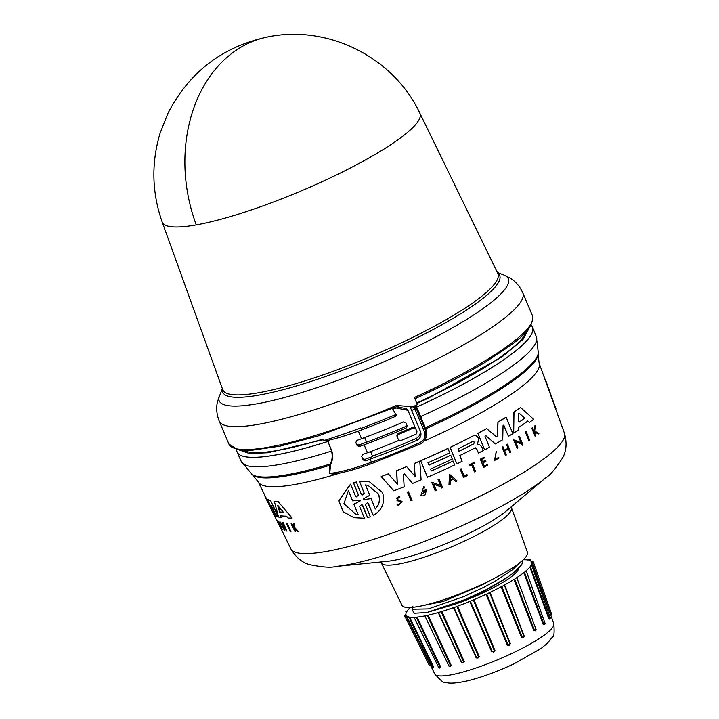 <?xml version="1.0" encoding="UTF-8"?>
<svg xmlns="http://www.w3.org/2000/svg" width="719" height="719" viewBox="0 0 719 719"><rect width="100%" height="100%" fill="white"/><g stroke="black" fill="none" stroke-linecap="round" stroke-linejoin="round"><path stroke-width="1.08" d="M419.869 113.225L419.869 113.225A139.863 25.147 157.1 0 1 330.56 177.764A139.863 25.147 157.1 0 1 196.278 224.903A139.863 25.147 157.1 0 1 162.197 222.072L222.71 389.635A149.327 26.846 -22.9 0 0 228.993 394.03A149.327 26.846 -22.9 0 0 402.46 342.325A149.327 26.846 -22.9 0 0 497.809 273.427L419.869 113.225C394.048 57.915 329.212 24.922 269.283 36.624A140.061 107.931 79.9 0 0 196.278 224.903M330.066 465.759L329.509 465.418A155.825 28.014 157.1 0 1 257.177 476.985A155.825 28.014 157.1 0 1 252.666 475.034L241.26 461.472A160.184 28.796 -22.9 0 0 331.585 451.047L327.945 441.421L326.956 440.657L327.513 440.504L331.854 450.993C333.077 456.206 332.663 460.672 330.605 464.402L329.724 473.336L332.582 474.172C342.577 473.012 355.815 469.399 372.307 463.342L420.291 443.929C425.684 440.927 427.472 436.523 425.666 430.726L416.139 408.176L414.899 409.021L412.571 406.63L416.139 408.176L414.423 406.001M331.854 450.993L331.585 451.047C332.69 456.376 332.187 460.717 330.057 464.07L330.605 464.402M239.589 450.094L249.457 453.545L267.989 452.745L322.103 439.92L323.02 439.066L323.658 440.594M322.103 439.92L327.289 440.549A160.175 28.796 157.1 0 1 326.956 440.657M416.867 403.476L428.182 398.227L502.033 356.894L522.938 339.53L529.391 327.684M416.687 403.035A155.025 27.87 -22.9 0 0 427.437 398.038A155.025 27.87 -22.9 0 0 526.578 331.162M416.607 407.044L415.906 407.601L416.607 407.044L415.115 405.696M424.147 441.044A152.473 27.412 -22.9 0 0 441.574 433.036A152.473 27.412 -22.9 0 0 539.133 363.167L538.145 354.449A155.825 28.014 157.1 0 1 438.195 423.042A155.825 28.014 157.1 0 1 425.81 428.785L425.235 429.683L419.905 417.074L420.633 416.553A160.184 28.796 -22.9 0 0 433.952 410.378A160.184 28.796 -22.9 0 0 536.374 336.807L532.536 327.235A160.373 28.832 -22.9 0 1 429.989 400.896A160.373 28.832 -22.9 0 1 416.625 407.08L425.81 428.785L426.376 433.377M335.629 566.473A131.945 23.718 -22.9 0 0 473.318 520.43A131.945 23.718 -22.9 0 0 545.865 477.668L506.446 510.867A75.028 13.49 -22.9 0 1 465.202 535.179A75.028 13.49 -22.9 0 1 386.903 561.359L335.629 566.473C331.306 567.875 322.489 567.237 309.188 564.559C307.615 563.831 298.646 562.186 290.844 548.84A148.509 26.702 -22.9 0 0 469.417 501.323A148.509 26.702 -22.9 0 0 564.442 433.269L539.133 363.167M526.236 431.706L529.687 440.262A150.154 26.989 157.1 0 1 528.968 440.756L525.391 432.173A150.307 27.025 -22.9 0 0 526.11 431.679L526.236 431.706A150.648 27.079 157.1 0 1 525.508 432.2L525.391 432.173M495.355 443.893L485.72 435.552L495.355 443.893M485.622 435.471L485.01 436.334L489.45 447.254A150.963 27.142 157.1 0 1 484.642 449.851L477.838 433.368A151.583 27.25 -22.9 0 0 486.601 428.596L496.299 436.613L497.422 435.966L498.033 422.116A151.916 27.313 -22.9 0 0 506.158 417.173L512.827 433.629A150.963 27.142 157.1 0 1 508.441 436.334L503.695 425.127M496.2 436.586L497.323 435.939L497.925 422.089A151.583 27.25 -22.9 0 0 506.05 417.146L506.158 417.173M508.441 436.334L503.902 425.396M479.375 444.468L478.162 444.378L479.375 444.468L481.658 446.544L483.294 450.57A150.963 27.142 157.1 0 1 478.459 453.114L476.131 448M475.798 447.802L475.043 447.892A151.296 27.196 157.1 0 1 459.774 455.558L462.128 461.337A150.963 27.142 157.1 0 1 456.871 463.872L450.067 447.389A151.583 27.25 -22.9 0 0 473.596 435.624L475.771 435.381L477.901 437.314L478.665 439.183L477.596 443.443L477.973 444.405M513.681 433.09L513.878 412.095A151.583 27.25 -22.9 0 0 520.583 407.484L533.633 419.267A150.963 27.142 157.1 0 1 529.427 422.439L527.881 421.028A151.08 27.16 157.1 0 1 518.444 427.544L518.426 430.043A150.963 27.142 157.1 0 1 513.681 433.09L513.995 412.122A151.916 27.313 -22.9 0 0 520.709 407.511M529.427 422.439L527.764 421.001M521.05 442.697L518.615 436.685A150.307 27.025 -22.9 0 0 519.37 436.19L522.947 444.782A150.154 26.989 157.1 0 1 522.192 445.268L521.626 444.126L515.37 441.709M521.626 444.126L515.478 441.736L517.986 447.937A150.154 26.989 157.1 0 1 517.213 448.422L513.627 439.839L521.158 442.733L518.723 436.712A150.648 27.079 -22.9 0 0 519.478 436.226M502.087 447.263A150.289 27.016 -22.9 0 0 502.914 446.787L503.021 446.814A150.622 27.079 157.1 0 1 502.195 447.29L505.502 455.433L502.195 447.29M504.468 450.373A150.073 26.98 -22.9 0 0 508.063 448.261L506.589 444.63A150.289 27.016 -22.9 0 0 507.398 444.153L510.814 452.323A150.154 26.989 157.1 0 1 510.005 452.799L508.36 448.764A150.388 27.034 157.1 0 1 504.693 450.921L506.329 454.956A150.154 26.989 157.1 0 1 505.502 455.433M510.005 452.799L508.261 448.746M484.202 466.146A149.858 26.936 -22.9 0 0 487.167 464.582L487.563 465.328A150.154 26.989 157.1 0 1 483.716 467.35L480.391 459.198A150.622 27.079 157.1 0 0 484.238 457.185L484.525 457.877A150.586 27.07 -22.9 0 1 481.487 459.468L482.476 461.895A150.442 27.043 157.1 0 0 485.514 460.304L485.918 461.301A150.388 27.034 -22.9 0 1 482.88 462.892L484.229 466.209A150.19 26.998 -22.9 0 0 487.266 464.609M483.716 467.35L480.301 459.18A150.289 27.016 -22.9 0 0 484.148 457.158L484.238 457.185M482.449 461.832A150.109 26.98 -22.9 0 0 485.415 460.277L485.514 460.304M533.606 430.897A150.1 26.98 -22.9 0 0 534.073 430.555L534.568 426.079A150.289 27.016 -22.9 0 0 535.197 425.585L534.738 431.041L538.891 433.53A150.154 26.989 157.1 0 1 538.243 434.033L534.514 431.822M538.243 434.033L534.639 431.849L535.655 435.984A150.154 26.989 157.1 0 1 535.143 436.37L531.736 428.2A150.289 27.016 -22.9 0 0 532.258 427.823L533.642 430.996A150.442 27.043 -22.9 0 0 534.19 430.582L534.693 426.106A150.622 27.079 -22.9 0 0 535.331 425.621M494.744 459.549L498.357 457.572L494.789 459.558L496.245 451.496L494.501 460.448L496.353 451.514M474.666 471.961L471.628 464.501A150.586 27.07 157.1 0 1 469.741 465.445L469.363 464.735A150.289 27.016 -22.9 0 0 473.911 462.452L474.279 463.162A150.586 27.07 157.1 0 1 472.536 464.043L475.574 471.502A150.154 26.989 157.1 0 1 474.666 471.961L471.529 464.474M464.186 476.068A149.858 26.945 -22.9 0 0 466.964 474.72L467.053 474.747A150.199 26.998 157.1 0 1 464.213 476.122L461.122 468.761A150.289 27.016 -22.9 0 1 460.169 469.219L460.268 469.246A150.622 27.079 -22.9 0 0 461.221 468.788M467.053 474.747L467.386 475.556A150.154 26.989 157.1 0 1 463.584 477.389L460.169 469.219M431.292 470.9A150.855 27.115 -22.9 0 0 452.988 461.014L454.66 464.923A150.963 27.142 157.1 0 1 427.41 477.227L420.696 460.771A151.916 27.313 -22.9 0 0 447.955 448.467L449.726 452.808A151.664 27.268 157.1 0 1 427.958 462.73L428.946 465.148A151.529 27.241 -22.9 0 0 450.714 455.235L452.287 459.099A151.305 27.196 157.1 0 1 430.519 469.022L431.31 470.954A151.188 27.178 -22.9 0 0 453.078 461.032M428.919 465.094A151.188 27.178 -22.9 0 0 450.615 455.208L450.714 455.235M398.551 505.475L397.068 504.648L398.551 505.475L402.227 501.853L400.393 500.316L397.499 499.804L400.079 500.244M397.176 504.675L398.047 504.001L398.901 504.504L401.193 502.248L400.052 501.296M398.856 504.495L401.094 502.221L399.845 501.242M362.178 494.996L364.191 493.171L359.383 481.272L369.35 481.73L382.625 492.65C385.222 502.77 382.104 510.328 373.26 515.334L367.724 502.761M368.335 503.417L373.26 515.334M364.191 493.171L359.5 481.308M524.241 417.721L524.214 418.71A151.296 27.196 157.1 0 1 519.127 422.215L518.471 421.694L518.48 413.596L519.163 413.128L524.241 417.721L519.163 413.128L518.48 413.596M518.363 421.667L519.01 422.188A150.963 27.142 -22.9 0 0 524.097 418.674L524.124 417.694M472.778 441.448L474.378 442.086L473.758 443.866A151.52 27.241 157.1 0 1 459.153 451.226L458.336 451.316L458.165 448.809A151.664 27.268 -22.9 0 0 472.778 441.448L473.569 441.358M371.103 498.609L363.958 499.606L363.679 498.671L369.764 495.283L365.567 484.921L367.912 485.352L378.589 494.106C380.432 499.867 379.335 504.819 375.3 508.98L371.103 498.609L363.715 499.642M375.183 508.953C379.219 504.801 380.315 499.849 378.473 494.079L367.912 485.352M359.851 499.912L360.605 500.226L360.246 500.9L353.964 504.253L358.116 514.57L355.644 514.112L343.925 503.722L348.436 490.529L352.589 500.846L360.605 500.226M282.891 511.622L283.016 512.35A151.296 27.196 157.1 0 1 279.637 512.072L277.552 505.241L282.891 511.622M511.416 507.92A70.615 12.69 -22.9 0 1 466.236 540.275A70.615 12.69 -22.9 0 1 381.331 562.869L401.984 605.308A68.098 12.241 -22.9 0 0 483.869 583.522A68.098 12.241 -22.9 0 0 527.449 552.309L511.191 506.877M522.407 560.694L522.65 562.024L521.661 564.783L514.049 572.558L503.543 579.972L483.644 591.494L455.082 604.203A53.844 9.68 -22.9 0 0 484.013 592.357A53.844 9.68 -22.9 0 0 518.552 568.585M491.32 579.882L481.083 585.419L443.371 601.408L419.33 606.315M412.868 606.62L412.203 609.209L428.362 608.903L463.89 596.554L483.528 587.414L495.813 580.781L512.791 569.574L519.828 562.653M507.47 577.339L485.46 590.056L465.157 599.538L426.816 612.534L414.683 613.226A60.198 10.821 -22.9 0 1 413.371 611.968L412.203 609.209M529.741 560.469L530.289 559.499L528.07 560.011A68.098 12.241 -22.9 0 0 523.189 559.786M553.774 623.571C554.502 632.369 554.043 636.872 552.399 637.079L547.402 643.298L541.101 648.457L514.13 663.754C497.539 671.528 482.089 677.208 467.79 680.776C456.718 683.284 449.231 683.787 445.349 682.295C444.045 683.329 440.504 680.516 434.707 673.865A64.629 11.621 -22.9 0 0 512.422 653.185A64.629 11.621 -22.9 0 0 553.774 623.571L532.159 562.474L533.219 561.719L531.53 561.988A68.098 12.241 -22.9 0 0 529.337 560.326L529.337 560.326M549.828 619.104L548.912 618.996L549.433 618.708L530.406 566.653L530.721 565.772A68.098 12.241 -22.9 0 0 531.736 562.779L532.159 562.474M544.822 624.182L543.222 624.398L543.843 624.092L524.457 572.324L525.688 571.111A68.098 12.241 -22.9 0 0 529.84 566.985L530.406 566.653M529.867 612.813L536.068 629.476L533.929 630.842L534.612 630.545L514.714 579.092L516.781 577.636A68.098 12.241 -22.9 0 0 523.792 572.657L524.457 572.324M524.349 636.441L504.603 584.906L524.349 636.441L522.38 637.627L501.853 586.515L504.603 584.906A68.098 12.241 -22.9 0 0 513.995 579.415L514.714 579.092M489.99 592.42L510.328 643.631L509.304 645.527L507.299 645.069L507.974 644.862L486.736 594.074L489.99 592.42A68.098 12.241 -22.9 0 0 501.116 586.794L501.853 586.515M399.117 405.759L318.76 435.777L279.979 446.175L250.185 450.498L237.791 449.779L228.894 444.036A164.786 29.623 -22.9 0 0 396.349 405.444L412.715 406.774A164.786 29.623 -22.9 0 0 417.371 404.671L414.351 397.508A164.786 29.623 -22.9 0 0 427.158 391.567A164.786 29.623 -22.9 0 0 484.076 361.432A164.786 29.623 -22.9 0 0 532.5 315.794C533.947 331.504 513.977 343.484 483.887 363.068C464.007 374.985 440.945 386.912 414.701 398.856M244.047 450.507A155.025 27.87 -22.9 0 0 323.02 439.066M325.662 439.974A155.043 27.87 -22.9 0 0 360.641 427.994L360.839 428.452L360.641 427.994M364.686 437.556L366.627 442.167L364.677 437.556M372.505 456.08L370.6 451.577L372.505 456.08A155.313 27.924 -22.9 0 0 416.166 438.455C419.752 436.46 420.948 433.521 419.743 429.638M410.163 406.954L420.534 431.553M420.516 431.508C421.72 435.372 420.525 438.311 416.939 440.307L416.166 438.455M416.939 440.307A166.466 29.928 -22.9 0 1 370.168 459.144A67.262 12.088 157.1 0 1 365.396 460.87L363.158 459.908L361.738 456.538L362.691 454.471A67.262 12.088 -22.9 0 0 367.472 452.745A166.466 29.928 -22.9 0 0 398.919 440.414M372.676 456.484A157.731 28.356 157.1 0 1 364.776 459.378L365.396 460.87M395.612 413.551L395.073 414.854A157.731 28.356 157.1 0 1 360.83 428.452M327.513 440.504A67.262 12.088 -22.9 0 0 358.332 431.103A166.466 29.928 -22.9 0 0 395.675 416.31L395.073 414.854M370.168 459.144L371.462 462.191A166.466 29.928 -22.9 0 0 419.878 442.634C424.408 440.1 425.927 436.415 424.426 431.58L425.666 430.726L425.1 429.351L425.657 428.407M361.684 456.376L362.547 458.425L364.776 459.378M406.253 427.985A166.466 29.928 157.1 0 1 364.12 444.818A67.262 12.088 157.1 0 1 359.338 446.544L357.109 445.582L355.824 442.536L356.768 440.45A67.262 12.088 -22.9 0 0 361.549 438.725A166.466 29.928 -22.9 0 0 403.683 421.891L405.867 422.754L407.152 425.801L406.253 427.985L405.651 426.529L406.55 424.345M405.651 426.529A157.731 28.356 157.1 0 1 366.627 442.167A157.731 28.356 -22.9 0 1 358.727 445.061L359.338 446.544M416.067 429.585L407.646 409.65L406.469 408.689L396.789 406.765M355.761 442.356L356.498 444.099L358.727 445.061M397.167 436.739L396.816 435.894L397.733 433.737L398.074 434.573L397.167 436.748L398.461 439.794L400.654 440.675A171.517 30.836 -22.9 0 0 416.121 434.078L417.02 431.876L408.248 411.106L407.071 410.145L395.953 407.925A166.466 29.928 -22.9 0 1 392.862 409.237L396.223 415.007L395.675 416.31M397.733 433.737A166.466 29.928 -22.9 0 0 413.2 427.14L415.384 427.994M237.045 451.981A160.373 28.832 -22.9 0 0 237.072 452.044A160.373 28.832 -22.9 0 0 327.954 441.466L328.224 441.412M419.878 442.634L420.291 443.929C421.649 444.126 423.563 441.933 426.061 437.368L425.666 430.726M392.862 409.237L392.574 408.554M395.675 407.233L395.953 407.925M398.074 434.573A171.517 30.836 -22.9 0 0 413.551 427.985L413.2 427.14M420.318 443.947L372.307 463.342L371.462 462.191A67.262 12.088 -22.9 0 1 329.724 473.336L329.509 465.418L330.057 464.07A156.589 28.149 -22.9 0 1 251.47 474.145M415.735 428.83L413.551 427.985M329.32 473.255L333.993 473.911M427.41 477.227L420.606 460.744A151.583 27.25 -22.9 0 0 447.856 448.44L447.955 448.467M411.043 500.81L407.457 492.227A150.289 27.016 -22.9 0 0 408.5 491.814L412.086 500.397A150.127 26.989 157.1 0 1 411.043 500.81L407.556 492.254A150.622 27.079 -22.9 0 0 408.608 491.841M397.068 504.648L398.047 504.001M399.953 501.269L397.005 500.694L398.614 496.191L399.872 496.874L398.91 497.593M448.98 484.705L449.483 474.252L457.104 480.957A150.127 26.989 157.1 0 1 455.927 481.514L453.356 479.231A150.298 27.016 157.1 0 1 450.382 480.598L450.184 484.157A150.127 26.989 157.1 0 1 448.98 484.705L449.573 474.279M455.927 481.514L453.258 479.205M440.513 485.433L438.051 479.411A150.289 27.016 -22.9 0 0 439.03 478.98L442.616 487.563A150.127 26.989 157.1 0 1 441.637 487.994L441.089 486.862L433.611 484.139M441.089 486.862L433.71 484.166L436.235 490.367A150.127 26.989 157.1 0 1 435.238 490.798L431.652 482.206L440.603 485.46L438.15 479.429A150.622 27.079 -22.9 0 0 439.129 478.998M424.048 488.363L423.329 488.093L421.307 494.465L425.729 490.861A150.325 27.025 157.1 0 1 423.662 491.724L423.212 490.843A150.037 26.971 -22.9 0 0 426.807 489.333L424.929 495.175A150.127 26.989 -22.9 0 1 423.194 495.894L420.759 495.84L423.671 486.664L424.803 487.069L423.949 488.336M421.262 494.447L425.558 491.814M404.321 473.929L403.404 474.639L404.159 486.808A150.963 27.142 157.1 0 1 393.778 490.816L381.205 476.508A151.583 27.25 -22.9 0 0 388.332 473.83L397.364 484.13L396.681 470.657A151.916 27.313 -22.9 0 0 406.666 466.649L415.142 476.436L414.252 463.512A151.916 27.313 -22.9 0 0 419.77 461.167L421.118 479.897A150.963 27.142 157.1 0 1 412.598 483.42L404.563 474.109L412.598 483.42M397.256 484.103L396.582 470.63A151.583 27.25 -22.9 0 0 406.568 466.631L406.666 466.649M415.043 476.409L414.153 463.485A151.583 27.25 -22.9 0 0 419.671 461.14L419.77 461.167M368.452 503.444L367.472 502.653L365.387 504.459L370.33 516.7L367.607 517.581L362.043 504.72M367.607 517.581L362.673 505.34L361.684 504.549L359.572 506.338L364.371 518.228L353.991 517.671L343.206 511.793L338.667 500.864L350.53 484.175L355.447 496.101L356.435 496.892L358.538 495.103L353.604 482.862L356.309 481.973L361.253 494.214L362.241 495.014L364.308 493.198M356.381 496.883L358.422 495.076L353.478 482.835L356.309 481.973M359.383 481.272L369.35 481.73M279.952 526.398L276.806 520.655M274.245 514.732L276.77 520.664M294.538 527.962L295.545 531.799A150.154 26.989 157.1 0 1 295.096 531.799L291.087 523.827A150.622 27.079 -22.9 0 0 291.537 523.818L293.082 526.901A150.442 27.043 -22.9 0 0 293.577 526.892L293.676 523.774A150.622 27.079 -22.9 0 0 294.314 523.747L294.152 527.539L298.646 531.701A150.154 26.989 157.1 0 1 297.981 531.736L294.52 528.833M291.087 523.827L291.483 523.684A150.289 27.016 -22.9 0 0 291.932 523.675L293.478 526.757A150.1 26.98 -22.9 0 0 293.577 526.757M293.676 523.774L294.089 523.63A150.289 27.016 -22.9 0 0 294.727 523.603L294.547 527.395L298.646 531.701M279.394 524.178L277.318 520.727A150.622 27.079 157.1 0 1 277.148 520.574L277.48 520.457A150.289 27.016 -22.9 0 0 277.651 520.61L279.394 524.178A150.073 26.98 -22.9 0 0 279.691 524.412M279.062 524.295A150.415 27.043 -22.9 0 0 279.943 524.942L278.532 521.257A150.289 27.016 -22.9 0 0 278.747 521.383L282.342 529.517A150.154 26.989 157.1 0 1 282.118 529.382L280.176 525.418A150.388 27.034 157.1 0 1 279.296 524.771L281.237 528.744A150.154 26.989 157.1 0 1 281.066 528.591L277.148 520.574M279.628 524.654L281.237 528.744M282.927 526.011L284.76 530.577A150.154 26.989 157.1 0 1 284.454 530.469L280.311 522.057L285.38 528.573L282.459 522.659A150.648 27.079 -22.9 0 0 282.828 522.731L286.989 531.143A150.154 26.989 157.1 0 1 286.62 531.062L281.758 524.475L284.76 530.577M280.311 522.057L284.679 527.144M282.459 522.659L282.819 522.524A150.307 27.025 -22.9 0 0 283.187 522.605L286.989 531.143M280.608 515.523L281.129 517.383L280.248 515.658A151.08 27.16 157.1 0 0 286.548 516.161L288.139 518.093A150.963 27.142 157.1 0 0 292.085 517.986L278.379 501.934L292.085 517.986M280.778 517.509A150.963 27.142 157.1 0 1 278.55 516.988L274.343 501.422A151.583 27.25 -22.9 0 0 278.765 501.79M252.666 475.034L258.229 481.82L265.59 496.946A151.583 27.25 -22.9 0 0 265.742 497.233L270.389 506.401M271.647 509.34L267.899 499.381A151.583 27.25 -22.9 0 0 270.578 500.586L278.541 516.763M271.944 506.787L274.982 515.343A150.963 27.142 157.1 0 1 273.588 513.977L265.275 497.072A151.916 27.313 -22.9 0 0 265.428 497.35L271.539 509.088M286.27 523.225L286.638 523.09A150.307 27.025 -22.9 0 0 287.115 523.126L290.925 531.665A150.154 26.989 157.1 0 1 290.449 531.629L286.27 523.225A150.648 27.079 157.1 0 0 286.737 523.261L287.115 523.126M463.584 477.389L460.268 469.246M469.363 464.735L469.462 464.753A150.622 27.079 -22.9 0 0 474.001 462.479M469.741 465.445L469.462 464.753M494.6 460.475L499.085 457.976L498.357 457.572M531.736 428.2L531.862 428.236A150.622 27.079 -22.9 0 0 532.375 427.85M535.143 436.37L531.862 428.236M397.499 499.795L397.607 499.822C396.07 498.042 396.537 497.305 399.018 497.62L398.398 497.278M397.113 500.721L398.721 496.218M508.063 448.261L508.171 448.288A150.415 27.043 -22.9 0 1 504.495 450.436L503.021 446.814M506.589 444.63L506.688 444.657A150.622 27.079 -22.9 0 0 507.506 444.18M508.171 448.288L506.688 444.657M441.637 487.994L441.187 486.88M435.238 490.798L431.751 482.233M522.192 445.268L521.742 444.153M517.213 448.422L513.734 439.866M423.212 490.843L423.311 490.861A150.37 27.034 -22.9 0 0 426.897 489.36M423.662 491.724L423.311 490.861M420.858 495.867L423.77 486.682M450.067 447.389L450.157 447.416A151.916 27.313 -22.9 0 0 473.695 435.642L475.771 435.381M456.871 463.872L450.157 447.416M475.043 447.892L476.472 448.476M478.459 453.114L476.571 448.503M393.778 490.816L381.205 476.508M381.313 476.535A151.916 27.313 -22.9 0 0 388.44 473.857M503.048 425.684L504.01 425.414L503.048 425.684L502.734 439.74A150.963 27.142 157.1 0 1 495.454 443.92M477.838 433.368L477.937 433.395A151.916 27.313 -22.9 0 0 486.7 428.623M484.642 449.851L477.937 433.395M353.991 517.671L343.349 511.829L338.811 500.909L350.647 484.202M528.968 440.756L525.508 432.2M556.012 409.911L543.393 374.833M279.637 526.515L279.844 527M294.125 528.977L295.545 531.799M278.747 521.383L282.342 529.517M273.984 501.556A151.916 27.313 -22.9 0 0 278.379 501.934M271.081 505.106L274.982 515.343M278.478 516.781L278.199 516.889A150.963 27.142 157.1 0 1 276.599 516.278L271.324 505.538M270.578 500.586L278.199 516.889M267.567 499.498A151.916 27.313 -22.9 0 0 270.236 500.712M264.835 495.382L264.799 495.4A151.916 27.313 -22.9 0 0 265.275 497.072M272.941 512.692L272.213 511.254M286.737 523.261L290.925 531.665M450.597 476.787L452.916 478.845A150.325 27.025 157.1 0 1 450.418 479.995L450.597 476.787M519.01 422.188L518.471 421.694M550.484 393.994L553.217 401.328M555.958 408.769L545.344 379.362M548.885 389.383L549.523 391.235M283.043 511.856L283.097 512.314M450.418 479.924A149.983 26.963 -22.9 0 0 452.817 478.818L452.916 478.845M452.817 478.818L450.498 476.76M459.153 451.226L459.055 451.199A151.188 27.178 -22.9 0 0 473.668 443.848L474.279 442.059M358.116 514.57L353.964 504.253M360.246 500.9L353.838 504.217M360.12 500.864L360.48 500.19M352.589 500.846L348.311 490.493M355.581 514.094L357.99 514.543M277.929 505.106L280.006 511.937A150.963 27.142 -22.9 0 0 283.142 512.198M426.816 612.534L455.082 604.203M410.306 607.465A68.098 12.241 -22.9 0 0 407.808 610.116L406.756 611.608M406.936 611.321A68.098 12.241 -22.9 0 0 405.92 614.323L404.438 615.383L405.642 615.185L430.447 665.084M406.118 615.113L405.642 615.185L406.118 615.113A68.098 12.241 -22.9 0 0 406.145 615.158A68.098 12.241 -22.9 0 0 408.311 616.767L408.338 616.812M408.059 617.019L407.367 617.603L408.967 617.244L433.099 667.169L432.478 667.016L433.656 667.016L433.323 667.735L432.074 667.403L407.367 617.603M414.881 617.387L414.836 617.297A68.098 12.241 -22.9 0 1 409.578 617.082L408.967 617.244M425.1 616.012L425.028 615.859A68.098 12.241 -22.9 0 1 417.074 617.118L414.378 617.882L438.779 667.663L439.911 667.969L440.091 667.322L438.985 667.403M461.517 662.621L438.213 612.57L441.897 611.465L464.339 661.777L461.841 662.639L438.213 612.57A68.098 12.241 -22.9 0 1 428.102 615.203L424.992 616.201L448.935 666.064L450.516 665.587L450.211 666.315M438.518 612.579L461.841 662.693L463.665 662.091L463.27 662.891L461.841 662.693M441.897 611.465A68.098 12.241 -22.9 0 0 453.482 607.636L453.95 607.564L453.482 607.636L476.158 657.867L476.634 657.804L453.95 607.573L456.871 606.512L478.629 657.085L478.225 657.921L476.634 657.804L479.267 656.753L476.158 657.867M470.397 601.246L473.938 599.682L494.951 650.56L492.362 651.738L470.397 601.246L469.795 601.408A68.098 12.241 -22.9 0 1 457.536 606.171L456.871 606.512M473.938 599.682A68.098 12.241 -22.9 0 0 486.044 594.298L486.736 594.074M536.068 629.476L516.844 577.815M545.065 623.373L544.463 624.407L543.843 624.092L545.065 623.373L526.317 571.219L525.724 571.219M549.783 619.113L550.368 618.106L531.862 565.709L530.739 565.826M405.786 611.384L406.612 611.312M428.102 615.203L451.199 665.309L449.267 666.387M417.074 617.118L440.729 667.097L439.615 668.041M440.729 667.097L440.091 667.322L416.382 617.351M451.199 665.309L450.516 665.587L427.365 615.491M464.339 661.777L461.841 662.639M441.178 611.788L463.665 662.091M494.951 650.56L494.061 651.729L492.362 651.738L494.411 650.884L473.381 600.006M510.328 643.631L508.863 645.15L507.974 644.862L509.924 643.936L489.585 592.717M524.124 636.773L523.243 637.906L522.38 637.627L524.124 636.728L504.37 585.149M534.612 630.545L535.988 629.673L534.612 630.545L535.376 630.833L536.113 629.727M549.864 618.106L549.433 618.708L549.864 618.106M550.844 615.455L551.662 614.287L533.219 561.719M219.619 395.028A156.913 28.212 -22.9 0 0 407.979 350.845A156.913 28.212 -22.9 0 0 462.164 322.157A156.913 28.212 -22.9 0 0 503.83 274.973L509.789 277.902C515.424 281.219 519.765 286.207 522.812 292.867A164.786 29.623 -22.9 0 1 474.396 338.514A164.786 29.623 -22.9 0 1 417.478 368.64A164.786 29.623 -22.9 0 1 219.214 421.109C216.563 414.288 216.015 407.7 217.56 401.346L222.342 388.62M424.803 428.65L425.36 427.706A156.589 28.149 -22.9 0 0 437.907 421.891A156.589 28.149 -22.9 0 0 538.342 352.966L536.374 336.807M236.425 449.456L237.018 451.918A160.373 28.832 -22.9 0 0 327.945 441.421M429.971 400.851A160.373 28.832 -22.9 0 0 532.482 327.109L531.134 324.961M222.468 388.952A150.307 27.016 -22.9 0 0 228.975 396.43A150.307 27.016 -22.9 0 0 403.584 344.392A150.307 27.016 -22.9 0 0 497.485 272.771M424.426 431.58L414.899 409.021A166.466 29.928 -22.9 0 1 411.636 410.477M258.229 481.82A152.473 27.412 -22.9 0 0 264.439 485.828A152.473 27.412 -22.9 0 0 340.464 472.904M545.865 477.668L545.865 477.668C549.891 475.547 555.571 468.779 562.923 457.374C563.498 455.747 568.576 448.171 564.442 433.269M550.619 615.015L531.736 562.779M548.912 618.996L529.84 566.985M543.222 624.398L523.792 572.657M533.929 630.842L513.995 579.415M521.679 637.888L501.116 586.794M414.647 398.856C440.837 386.93 463.845 375.03 483.662 363.149M410.423 407.592L411.636 407.053M363.158 459.908L362.547 458.425M358.332 431.103L361.549 438.725M364.12 444.818L367.472 452.745M407.071 410.145L406.469 408.689M408.248 411.106L407.646 409.65M397.158 436.721L396.825 435.903M415.906 407.601L419.905 417.074M357.109 445.582L356.498 444.099M338.613 473.264A152.491 27.412 157.1 0 1 334.775 474.423M507.299 645.069L486.044 594.298M491.778 651.881L469.795 601.408M457.536 606.171L479.267 656.753M409.578 617.082L433.656 667.016M497.332 272.456L503.83 274.973M532.5 315.794L522.812 292.867M538.145 354.449L538.342 352.966M381.331 562.869L380.737 561.979M269.283 36.624C223.339 46.007 189.582 71.514 168.012 113.162L160.256 132.691C151.152 162.701 151.799 192.494 162.197 222.072M228.894 444.036L219.214 421.109M241.26 461.472L237.018 451.918M425.693 430.789L425.127 429.405M290.844 548.84L280.158 526.883M279.565 525.661L277.085 520.556M434.707 673.865L406.145 615.158M430.861 665.92L429.27 665.291L404.438 615.383M478.225 657.921L476.832 658.056M494.061 651.72L493.189 652.088M508.854 645.15L509.861 644.53M523.243 637.906L524.124 636.728M450.202 666.315L448.935 666.064M453.95 607.573L460.394 621.845M530.298 559.517L530.865 561.126M405.795 611.402L406.316 612.453"/></g></svg>
